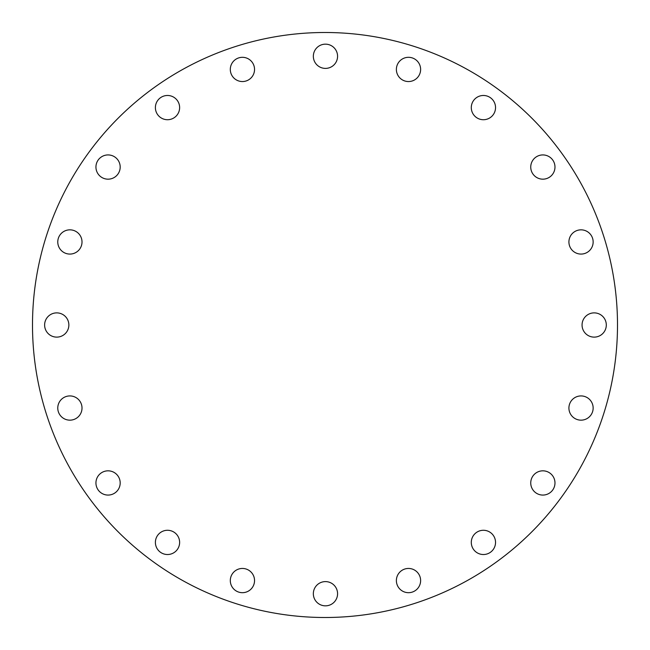 <?xml version="1.0" encoding="UTF-8"?>
<svg xmlns="http://www.w3.org/2000/svg" width="650" height="650" viewBox="0 0 650 650"><rect width="100%" height="100%" fill="white"/><g stroke="black" fill="none" stroke-linecap="round" stroke-linejoin="round"><path stroke-width="0.97" d="M95.94 167.05A12.123 12.123 0 0 1 108.062 154.928A12.123 12.123 0 0 1 120.185 167.05A12.123 12.123 0 0 1 108.062 179.173A12.123 12.123 0 0 1 95.94 167.05M167.513 119.722A12.123 12.123 0 0 1 155.391 107.599A12.123 12.123 0 0 1 167.513 95.477A12.123 12.123 0 0 1 179.627 107.599A12.123 12.123 0 0 1 167.513 119.722M242.426 81.551A12.123 12.123 0 0 1 230.303 69.428A12.123 12.123 0 0 1 242.426 57.314A12.123 12.123 0 0 1 254.54 69.428A12.123 12.123 0 0 1 242.426 81.551M325.463 68.396A12.123 12.123 0 0 1 313.341 56.282A12.123 12.123 0 0 1 325.463 44.159A12.123 12.123 0 0 1 337.577 56.282A12.123 12.123 0 0 1 325.463 68.396M408.501 81.551A12.123 12.123 0 0 1 396.378 69.428A12.123 12.123 0 0 1 408.501 57.314A12.123 12.123 0 0 1 420.623 69.428A12.123 12.123 0 0 1 408.501 81.551M483.413 119.722A12.123 12.123 0 0 1 471.291 107.599A12.123 12.123 0 0 1 483.413 95.477A12.123 12.123 0 0 1 495.536 107.599A12.123 12.123 0 0 1 483.413 119.722M530.741 167.05A12.123 12.123 0 0 1 542.864 154.928A12.123 12.123 0 0 1 554.978 167.05A12.123 12.123 0 0 1 542.864 179.173A12.123 12.123 0 0 1 530.741 167.05M568.913 241.963A12.123 12.123 0 0 1 581.027 229.84A12.123 12.123 0 0 1 593.149 241.963A12.123 12.123 0 0 1 581.027 254.077A12.123 12.123 0 0 1 568.913 241.963M582.059 325A12.123 12.123 0 0 1 594.181 312.877A12.123 12.123 0 0 1 606.304 325A12.123 12.123 0 0 1 594.181 337.123A12.123 12.123 0 0 1 582.059 325M568.913 408.037A12.123 12.123 0 0 1 581.027 395.923A12.123 12.123 0 0 1 593.149 408.037A12.123 12.123 0 0 1 581.027 420.16A12.123 12.123 0 0 1 568.913 408.037M530.741 482.95A12.123 12.123 0 0 1 542.864 470.827A12.123 12.123 0 0 1 554.978 482.95A12.123 12.123 0 0 1 542.864 495.073A12.123 12.123 0 0 1 530.741 482.95M483.413 554.523A12.123 12.123 0 0 1 471.291 542.401A12.123 12.123 0 0 1 483.413 530.278A12.123 12.123 0 0 1 495.536 542.401A12.123 12.123 0 0 1 483.413 554.523M408.501 592.686A12.123 12.123 0 0 1 396.378 580.572A12.123 12.123 0 0 1 408.501 568.449A12.123 12.123 0 0 1 420.623 580.572A12.123 12.123 0 0 1 408.501 592.686M325.463 605.841A12.123 12.123 0 0 1 313.341 593.718A12.123 12.123 0 0 1 325.463 581.604A12.123 12.123 0 0 1 337.577 593.718A12.123 12.123 0 0 1 325.463 605.841M242.426 592.686A12.123 12.123 0 0 1 230.303 580.572A12.123 12.123 0 0 1 242.426 568.449A12.123 12.123 0 0 1 254.54 580.572A12.123 12.123 0 0 1 242.426 592.686M167.513 554.523A12.123 12.123 0 0 1 155.391 542.401A12.123 12.123 0 0 1 167.513 530.278A12.123 12.123 0 0 1 179.627 542.401A12.123 12.123 0 0 1 167.513 554.523M95.94 482.95A12.123 12.123 0 0 1 108.062 470.827A12.123 12.123 0 0 1 120.185 482.95A12.123 12.123 0 0 1 108.062 495.073A12.123 12.123 0 0 1 95.94 482.95M57.769 408.037A12.123 12.123 0 0 1 69.891 395.923A12.123 12.123 0 0 1 82.014 408.037A12.123 12.123 0 0 1 69.891 420.16A12.123 12.123 0 0 1 57.769 408.037M57.769 241.963A12.123 12.123 0 0 1 69.891 229.84A12.123 12.123 0 0 1 82.014 241.963A12.123 12.123 0 0 1 69.891 254.077A12.123 12.123 0 0 1 57.769 241.963M44.623 325A12.123 12.123 0 0 1 56.737 312.877A12.123 12.123 0 0 1 68.859 325A12.123 12.123 0 0 1 56.737 337.123A12.123 12.123 0 0 1 44.623 325M617.5 325A292.5 292.5 0 0 1 325 617.5A292.5 292.5 0 0 1 32.5 325A292.5 292.5 0 0 1 325 32.5A292.5 292.5 0 0 1 617.5 325"/></g></svg>
